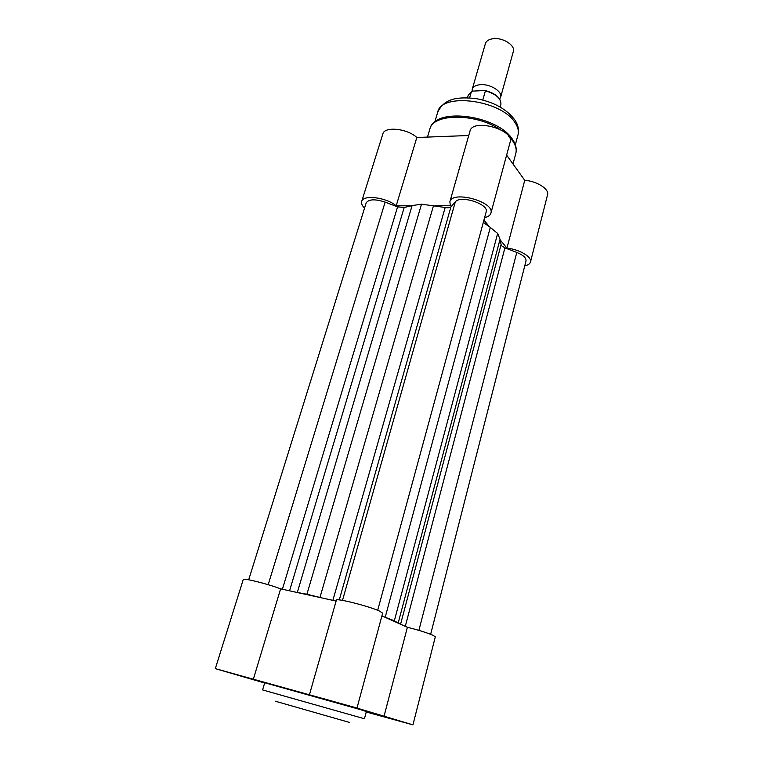 <?xml version="1.0" encoding="UTF-8"?>
<svg xmlns="http://www.w3.org/2000/svg" width="763" height="763" viewBox="0 0 763 763"><rect width="100%" height="100%" fill="white"/><g stroke="black" fill="none" stroke-linecap="round" stroke-linejoin="round"><path stroke-width="1.14" d="M246.239 677.353L228.147 672.251L246.239 677.353M399.898 721.121L381.538 715.952L399.898 721.121M342.539 704.02L323.026 698.517L342.539 704.02M381.92 615.884L407.394 627.272C418.534 630.095 427.051 632.756 432.964 635.264L435.301 636.828L412.945 724.85L353.565 707.072L215.319 668.636L264.647 683.009M366.24 711.993L412.945 724.85M309.444 694.712L336.388 600.157C335.672 597.753 369.426 606.299 379.621 611.144L382.654 613.175L356.95 708.15M359.249 709.285L264.723 682.761L262.586 689.924L364.437 718.746L366.364 711.526L359.249 709.285M215.319 668.636L243.244 579.527C242.768 577.686 268.061 583.972 280.612 588.845L253.326 679.27M336.121 601.072L280.612 588.845M407.394 627.272L383.97 716.486M410.866 205.791L396.197 205.81C386.297 197.302 362.969 194.441 361.691 201.461C361.157 203.33 362.005 205.428 364.218 207.727L364.561 208.07M524.753 265.886C528.034 265.171 529.942 263.874 530.485 261.995C532.25 256.997 519.365 249.31 506.937 248.128L500.337 240.078M489.293 226.601L483.933 220.059M484.591 217.636C488.148 216.816 490.256 215.319 490.914 213.154C495.206 201.89 451.973 189.977 449.855 201.833L450.437 205.733L435.148 205.752M361.691 201.461L382.854 133.926C384.399 126.124 407.347 128.442 416.817 137.493L468.74 135.509M449.855 201.833L469.979 131.16C472.507 117.998 514.739 129.596 510.123 142.185L490.914 213.154M506.622 155.118L524.744 180.297C536.98 181.155 549.455 189.186 547.548 194.794L530.485 261.995M396.197 205.81L416.817 137.493M506.937 248.128L524.744 180.297M472.154 91.207L472.259 89.204C473.165 86.572 475.893 85.065 480.432 84.674C490.237 83.758 502.703 91.598 500.623 97.225L499.679 98.961M500.623 97.225L513.327 51.493C515.502 45.522 503.303 37.521 493.575 38.665C489.073 39.161 486.346 40.801 485.402 43.586L472.259 89.204M471.591 91.455L468.205 95.27L471.591 91.455L472.764 91.112L485.144 90.492C496.036 93.572 501.291 98.255 500.89 104.521C501.272 98.561 496.103 94.002 485.402 90.835L485.144 90.492M471.4 91.684L469.617 97.855M482.798 100.01L485.402 90.835M491.706 38.932L495.082 38.169M400.575 624.22L501.081 244.561L501.587 245.772L504.915 247.87L516.799 252.419C523.275 255.1 526.356 257.932 526.022 260.927L430.647 634.301M297.322 592.479L412.096 205.59L421.51 204.179L306.917 594.243L296.063 592.25M412.096 205.59L404.18 207.507L397.58 206.868L385.134 202.119C374.995 198.847 368.672 199.124 366.164 202.929L248.69 579.794M501.081 244.561L500.051 239.305L497.657 233.44L394.337 620.777L398.172 623.066L500.051 239.305M398.648 623.361L398.172 623.066M394.337 620.777L385.201 617.267L490.304 227.412L497.657 233.44M490.304 227.412L483.294 222.395M385.201 617.267L383.951 616.79M377.675 610.314L486.155 211.923C489.255 204.169 460.471 194.756 455.32 201.861L450.943 206.821C449.893 207.794 447.976 208.013 445.182 207.479L421.51 204.179M321.728 597.896L306.917 594.243M349.244 722.361L275.243 701.187M512.994 163.969L515.807 153.458C516.818 149.577 515.769 145.38 512.669 140.859L508.606 136.129M499.269 128.995C474.424 112.934 432.793 113.573 429.855 129.138C434.452 106.438 497.81 115.223 512.669 139.591C515.883 144.426 516.923 149.043 515.807 153.458M515.12 122.776C501.549 99.924 441.033 92.094 437.714 112.209C444.791 97.397 459.078 96.949 475.664 98.532C493.699 101.851 506.851 109.119 515.12 120.325C518.23 125.275 519.183 130.139 517.991 134.917C518.964 131.169 518.01 127.116 515.12 122.776M289.559 590.82L404.18 207.507M282.396 589.236L397.58 206.868M268.175 584.706L385.134 202.119M418.887 630.391L516.799 252.419M405.296 626.328L504.915 247.87M342.501 600.367L455.32 201.861M339.277 599.909L450.943 206.821M332.887 600.357L445.182 207.479M319.964 597.458L433.527 205.552M434.796 122.023L437.714 112.209M427.49 137.082L429.855 129.138M515.33 144.808L517.991 134.917M500.204 107.011L500.89 104.521M467.49 97.759L468.205 95.27"/></g></svg>
